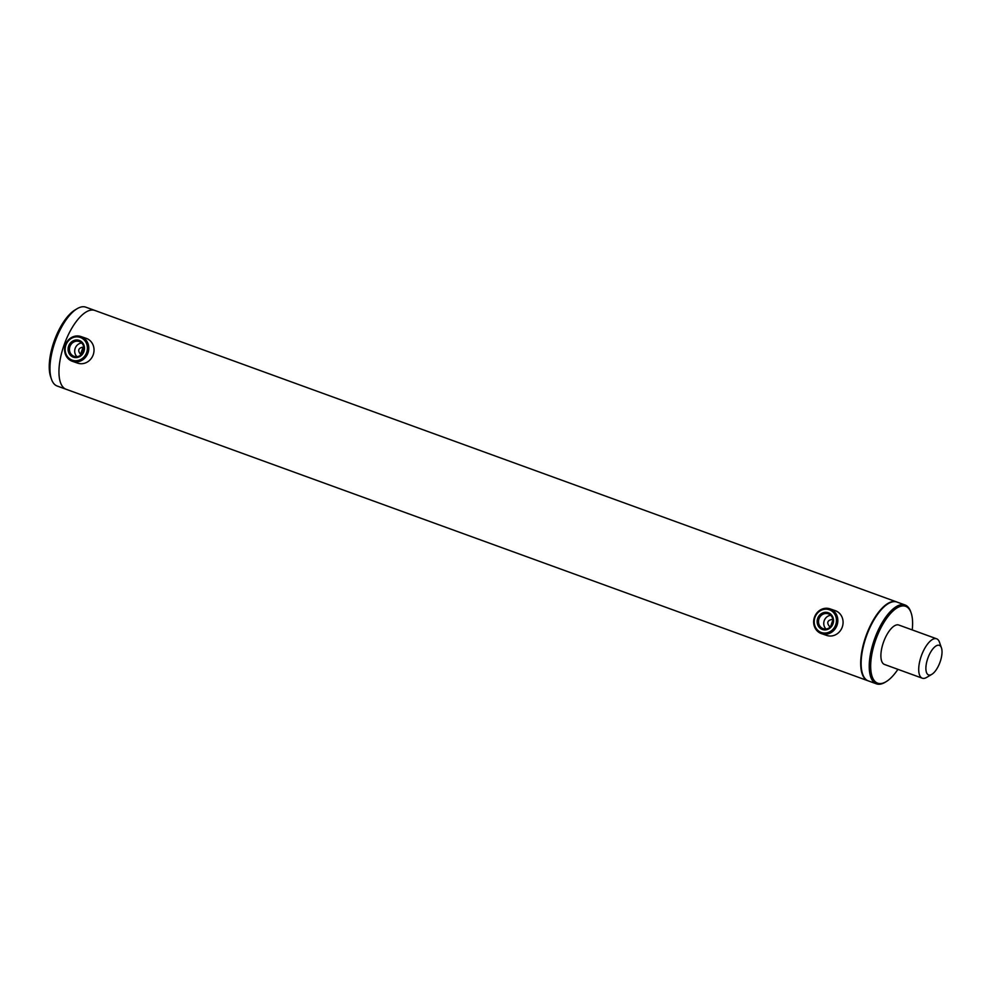 <?xml version="1.0" encoding="UTF-8"?>
<svg xmlns="http://www.w3.org/2000/svg" width="991" height="991" viewBox="0 0 991 991"><rect width="100%" height="100%" fill="white"/><g stroke="black" fill="none" stroke-linecap="round" stroke-linejoin="round"><path stroke-width="1.49" d="M83.863 347.519L81.485 354.456M81.002 354.852C77.211 350.492 78.153 347.866 83.839 346.949M832.911 619.821L830.532 626.77M830.049 627.154C826.259 622.806 827.212 620.18 832.886 619.264M896.744 601.971A41.944 17.058 110 0 0 896.521 601.884A41.944 17.058 110 0 0 896.397 601.847A41.944 17.058 110 0 0 866.109 635.627A41.944 17.058 110 0 0 867.868 680.73A41.944 17.058 110 0 0 867.98 680.767A41.944 17.058 110 0 0 868.091 680.805M94.925 310.48A41.944 17.058 110 0 0 94.802 310.431A41.944 17.058 110 0 0 94.678 310.394A41.944 17.058 110 0 0 64.378 344.174A41.944 17.058 110 0 0 66.137 389.277A41.944 17.058 110 0 0 66.261 389.314A41.944 17.058 110 0 1 66.137 389.277L867.868 680.73M940.62 660.39A15.732 6.392 110 0 0 941.45 647.866A15.732 6.392 110 0 0 934.847 646.826A15.732 6.392 110 0 0 927.303 659.87A15.732 6.392 110 0 0 931.825 674.338A15.732 6.392 110 0 0 940.62 660.39M941.45 647.866L939.443 642.143A20.972 8.535 110 0 0 936.619 638.786A20.972 8.535 110 0 0 920.589 658.148A20.972 8.535 110 0 0 922.299 678.203A20.972 8.535 110 0 0 926.61 677.435L931.825 674.338M73.272 357.156A8.882 8.114 108.9 0 1 68.652 346.02A8.882 8.114 108.9 0 1 79.292 340.433A8.882 8.114 108.9 0 1 83.913 351.57A8.882 8.114 108.9 0 1 73.272 357.156M79.342 341.561A7.841 7.16 -71.1 0 0 79.23 341.523A7.841 7.16 -71.1 0 0 69.927 346.553A7.841 7.16 -71.1 0 0 74.028 356.314A7.841 7.16 -71.1 0 0 74.152 356.351A7.841 7.16 -71.1 0 0 83.442 351.322A7.841 7.16 -71.1 0 0 79.342 341.561M76.964 356.673A7.841 7.16 108.9 0 1 75.155 348.411A7.841 7.16 108.9 0 1 81.646 342.997M72.194 360.142A12.053 11.012 -71.1 0 0 86.638 352.561A12.053 11.012 -71.1 0 0 80.37 337.46A12.053 11.012 -71.1 0 0 65.926 345.041A12.053 11.012 -71.1 0 0 72.194 360.142M72.244 361.269A13.106 11.979 -71.1 0 0 72.442 361.343A13.106 11.979 -71.1 0 0 87.976 352.92A13.106 11.979 -71.1 0 0 81.126 336.606A13.106 11.979 -71.1 0 0 80.928 336.531A13.106 11.979 -71.1 0 0 65.394 344.955A13.106 11.979 -71.1 0 0 72.244 361.269M77.496 363.065A13.106 11.979 -71.1 0 0 77.682 363.14A13.106 11.979 -71.1 0 0 93.228 354.716A13.106 11.979 -71.1 0 0 86.378 338.402A13.106 11.979 -71.1 0 0 86.18 338.34A13.106 11.979 -71.1 0 0 85.982 338.265M822.332 629.471A8.882 8.114 108.9 0 1 817.711 618.334A8.882 8.114 108.9 0 1 828.352 612.748A8.882 8.114 108.9 0 1 832.96 623.884A8.882 8.114 108.9 0 1 822.332 629.471M828.389 613.875A7.841 7.16 -71.1 0 0 828.278 613.825A7.841 7.16 -71.1 0 0 818.987 618.867A7.841 7.16 -71.1 0 0 823.087 628.616A7.841 7.16 -71.1 0 0 823.199 628.666A7.841 7.16 -71.1 0 0 832.49 623.636A7.841 7.16 -71.1 0 0 828.389 613.875M826.023 628.988A7.841 7.16 108.9 0 1 824.215 620.725A7.841 7.16 108.9 0 1 830.706 615.312M821.254 632.456A12.053 11.012 -71.1 0 0 835.686 624.875A12.053 11.012 -71.1 0 0 829.417 609.762A12.053 11.012 -71.1 0 0 814.986 617.343A12.053 11.012 -71.1 0 0 821.254 632.456M821.304 633.583A13.106 11.979 -71.1 0 0 821.489 633.645A13.106 11.979 -71.1 0 0 837.036 625.234A13.106 11.979 -71.1 0 0 830.185 608.92A13.106 11.979 -71.1 0 0 829.987 608.846A13.106 11.979 -71.1 0 0 814.453 617.257A13.106 11.979 -71.1 0 0 821.304 633.583M826.544 635.38A13.106 11.979 -71.1 0 0 826.742 635.442A13.106 11.979 -71.1 0 0 842.276 627.03A13.106 11.979 -71.1 0 0 835.425 610.716A13.106 11.979 -71.1 0 0 835.227 610.642A13.106 11.979 -71.1 0 0 835.041 610.58M936.619 638.786L898.812 625.036A20.972 8.535 110 0 0 898.75 625.011A20.972 8.535 110 0 0 883.6 641.908A20.972 8.535 110 0 0 884.48 664.453A20.972 8.535 110 0 0 884.542 664.478M897.09 602.094A41.944 17.058 110 0 0 896.979 602.057A41.944 17.058 110 0 0 896.855 602.008A41.944 17.058 110 0 0 866.555 635.801A41.944 17.058 110 0 0 868.314 680.891A41.944 17.058 110 0 0 868.438 680.941M912.228 629.917A40.891 16.636 110 0 0 911.113 612.859L910.717 611.72A41.944 17.058 110 0 0 905.08 604.993A41.944 17.058 110 0 0 904.956 604.956A41.944 17.058 110 0 0 874.657 638.737A41.944 17.058 110 0 0 876.416 683.84A41.944 17.058 110 0 0 876.54 683.877A41.944 17.058 110 0 0 885.05 682.316L886.09 681.697A40.891 16.636 110 0 0 897.908 669.334M911.113 612.859A40.891 16.636 110 0 0 905.501 606.269A40.891 16.636 110 0 0 875.908 639.356A40.891 16.636 110 0 0 877.791 683.22A40.891 16.636 110 0 0 886.09 681.697M83.269 347.68A36.704 14.927 110 0 0 81.051 353.849M82.922 347.829A36.172 14.716 110 0 0 80.878 353.514M85.92 307.21A41.944 17.058 110 0 0 85.796 307.16A41.944 17.058 110 0 0 85.672 307.123A41.944 17.058 110 0 0 77.162 308.684A41.944 17.058 110 0 0 55.434 340.755A41.944 17.058 110 0 0 51.495 379.28A41.944 17.058 110 0 0 57.144 386.007A41.944 17.058 110 0 0 57.255 386.044M85.796 307.16L94.802 310.431A41.944 17.058 110 0 0 94.678 310.394A41.944 17.058 110 0 0 64.378 344.174A41.944 17.058 110 0 0 66.137 389.277L57.144 386.007M77.162 308.684L75.081 309.923A39.851 16.203 110 0 0 54.431 340.384A39.851 16.203 110 0 0 50.702 376.989L51.495 379.28M94.802 310.431L896.521 601.884M884.48 664.453L922.299 678.203M77.682 363.14L72.442 361.343M86.18 338.34L80.928 336.531M826.742 635.442L821.489 633.645M835.227 610.642L829.987 608.846M868.314 680.891L876.416 683.84M896.979 602.057L905.08 604.993"/></g></svg>
